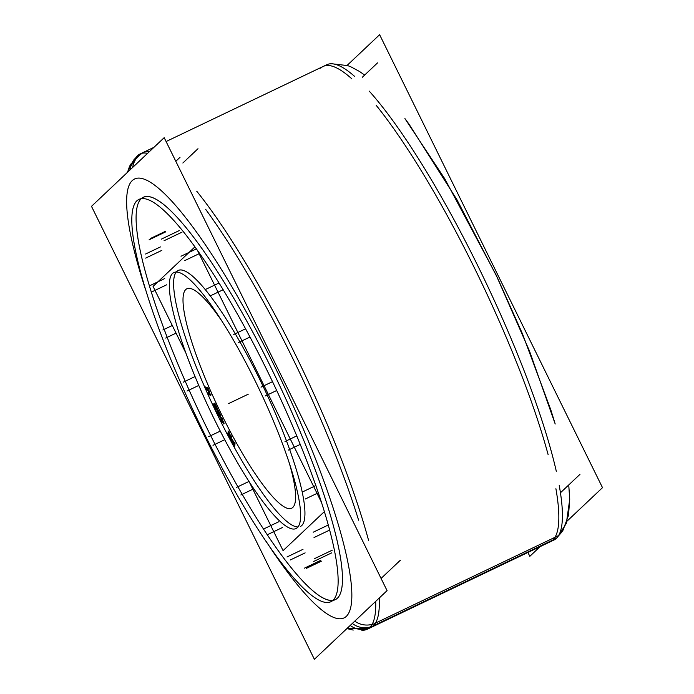 <?xml version="1.0" encoding="UTF-8"?>
<svg xmlns="http://www.w3.org/2000/svg" width="694" height="694" viewBox="0 0 694 694"><rect width="100%" height="100%" fill="white"/><g stroke="black" fill="none" stroke-linecap="round" stroke-linejoin="round"><path stroke-width="1.04" d="M333.085 600.275A222.878 42.013 -115.5 0 1 201.555 416.973A222.878 42.013 -115.5 0 1 141.055 198.857A222.878 42.013 64.5 0 1 141.177 198.753M143.172 197.4A222.878 42.013 64.5 0 1 274.26 374.283A222.878 42.013 64.5 0 1 337.51 598.107A222.878 42.013 -115.5 0 1 335.393 599.573M176.215 272.057A141.828 26.736 -115.5 0 0 215.157 410.015A141.828 26.736 -115.5 0 0 298.047 526.963A141.828 26.736 -115.5 0 1 215.157 410.015A141.828 26.736 -115.5 0 1 176.215 272.057M300.441 526.451A141.828 26.736 -115.5 0 0 301.786 525.514A141.828 26.736 64.5 0 0 261.543 383.088A141.828 26.736 64.5 0 0 178.124 270.521M235.04 442.867L234.65 442.147L235.04 442.867M234.112 442.711L232.455 439.692L234.112 442.711M234.763 445.669L235.032 443.648L234.763 445.669M230.677 436.3L229.384 432.77L230.677 436.3M229.15 431.937L228.751 431.191L229.15 431.937M231.111 438.972L231.51 437.411L231.111 438.972M231.631 436.613L231.223 435.849L231.631 436.613M224.136 423.245L222.505 419.983L224.136 423.245M222.635 419.228L222.21 418.378L222.635 419.228M221.551 418.074L221.152 417.276L221.551 418.074M221.395 419.445L221.421 420.226L221.395 419.445M218.263 411.95L217.708 411.186L218.263 411.95M219.833 416.218L219.46 415.463L219.833 416.218M219.096 415.003L218.098 413.069L219.096 415.003M220.857 415.645L218.211 410.197L220.857 415.645M217.621 408.983L215.027 403.5L217.621 408.983M214.967 405.044L214.403 404.229L214.967 405.044M216.433 409.208L216.077 408.445L216.433 409.208M215.721 407.985L214.767 406.12L215.721 407.985M206.76 388.146L207.575 388.345L206.76 388.146M208.252 388.51L207.879 387.668L208.252 388.51M207.168 387.426L205.953 387.131L207.168 387.426M206.127 387.538L206.352 388.041L206.127 387.538M209.076 391.737L208.799 393.55L209.076 391.737M208.972 393.949L210.412 394.756L208.972 393.949M211.089 394.921L210.716 394.079L211.089 394.921M210.004 393.836L209.198 393.645L209.519 392.587L209.198 393.645L210.004 393.836M209.692 391.763L209.31 390.896L209.692 391.763M208.79 390.228L207.22 388.614L208.79 390.228M400.438 560.153L381.075 578.449M197.99 148.707L182.852 163.012M180.032 157.286L175.808 161.286M579.967 474.34L560.448 492.783M377.519 62.902L362.381 77.208M350.21 625.45A20.265 19.9 65.1 0 0 368.601 628.46M128.13 171.73A20.265 19.744 -148.9 0 1 130.75 164.166L141.411 153.443M132.719 167.393A20.265 19.9 -114.9 0 1 141.637 153.383M354.764 621.147A20.265 19.744 31.1 0 0 372.158 624.34M164.183 137.664L91.495 206.335L314.382 659.3L387.07 590.629L164.183 137.664M330.995 601.672A222.878 42.013 -115.5 0 0 331.081 601.629A222.878 42.013 -115.5 0 0 272.881 382.429A222.878 42.013 -115.5 0 0 138.869 199.456A222.878 42.013 -115.5 0 0 134.931 203.212M138.947 199.412A222.878 42.013 -115.5 0 0 138.869 199.456A222.878 42.013 -115.5 0 0 197.07 418.656A222.878 42.013 -115.5 0 0 331.081 601.629A222.878 42.013 -115.5 0 0 335.02 597.872M567.111 521.099L602.505 487.665L379.618 34.7L347.113 65.41M540.045 546.672L529.817 556.336L527.917 552.467M559.104 534.666A20.265 19.744 31.1 0 0 563.25 529.834A20.265 19.744 31.1 0 0 563.485 529.444M147.588 153.339A263.399 49.656 -115.5 0 0 140.058 153.973A263.399 49.656 -115.5 0 1 140.162 153.921L143.649 152.255A263.399 49.656 64.5 0 1 149.67 151.379A263.399 49.656 64.5 0 0 141.151 153.981M320.68 68.177A263.399 49.656 64.5 0 1 351.815 78.812A263.399 49.656 64.5 0 0 323.178 66.451L326.874 64.681A263.399 49.656 -115.5 0 0 326.77 64.733A263.399 49.656 -115.5 0 0 325.529 65.444M140.058 153.973A263.399 49.656 -115.5 0 0 135.894 157.659A263.399 49.656 -115.5 0 1 140.058 153.973L153.955 147.328L140.058 153.973M361.721 630.187A263.399 49.656 -115.5 0 0 367.23 629.267A263.399 49.656 -115.5 0 0 371.88 624.826L558.592 535.586A263.399 49.656 -115.5 0 1 553.942 540.027A263.399 49.656 -115.5 0 0 559.234 485.557M375.68 601.386A263.399 49.656 -115.5 0 1 367.23 629.267A263.399 49.656 -115.5 0 1 367.126 629.319L367.326 629.215M358.607 520.205A263.399 49.656 -115.5 0 0 205.606 209.25M553.838 540.079A263.399 49.656 -115.5 0 0 553.942 540.027L367.23 629.267L553.942 540.027M556.31 471.321A263.399 49.656 -115.5 0 0 369.217 91.096M354.487 76.279A263.399 49.656 -115.5 0 0 326.77 64.733L166.083 141.533L326.77 64.733M194.841 246.943L153.07 286.405L185.749 352.821L153.07 286.405L185.749 352.821L153.07 286.405L185.749 352.821L153.07 286.405L194.841 246.943M197.816 251.081L321.808 503.063L197.816 251.081M324.462 511.53L283.083 550.628L249.051 481.471L283.083 550.628L324.462 511.53L283.083 550.628L249.051 481.471L283.083 550.628L324.462 511.53L283.083 550.628L249.051 481.471L283.083 550.628L324.462 511.53M296.078 528.533A141.828 26.736 -115.5 0 0 296.13 528.507A141.828 26.736 -115.5 0 0 259.096 389.013A141.828 26.736 -115.5 0 0 173.812 272.577A141.828 26.736 -115.5 0 0 171.314 274.971M173.873 272.551A141.828 26.736 -115.5 0 0 173.812 272.577A141.828 26.736 -115.5 0 0 210.855 412.071A141.828 26.736 -115.5 0 0 296.13 528.507A141.828 26.736 -115.5 0 0 298.637 526.113M234.876 443.718L233.895 441.913M234.242 446.095L234.641 443.058M231.197 440.3L234.529 446.381M231.527 440.248L231.432 440.959M234.104 445.184L231.249 439.961M233.965 443.787L233.817 444.897M231.657 439.796L234.199 444.455M231.987 439.744L231.891 440.456M234.242 444.108L231.701 439.458M234.173 442.199L233.965 443.822M230.729 437.576L228.899 434.132M230.764 435.927L230.434 437.246M231.449 437.446L230.469 435.598M230.573 439.371L231.232 436.804M228.499 435.233L230.876 439.701M228.144 434.435L229.003 436.222M227.936 433.733L228.569 435.424M227.806 433.177L228.231 434.626M228.517 433.516L227.866 432.943M228.916 434.201L228.083 432.995M228.196 431.104L228.725 434.158M229.055 432.935L227.996 430.939M229.211 434.93L228.742 432.128M228.673 434.132L230.651 437.862M228.395 434.47L228.508 434.028L228.933 434.618M228.751 435.346L230.469 438.582M230.434 437.22L230.174 438.252M220.909 420.616L223.746 423.965M220.423 419.471L221.377 421.379M221.343 419.098L220.605 420.07M220.267 417.189L221.525 419.697M221.655 419.523L220.397 417.016M221.785 418.525L221.334 419.115M222.418 420.017L221.464 418.118M221.23 420.738L222.236 419.428M223.91 424.034L221.603 419.419M223.225 422.915L221.082 420.391M221.473 419.592L223.251 423.158M217.257 411.906L220.475 416.331M217.057 411.846L217.682 412.401M217.994 414.197L217.205 412.401M218.497 414.101L218.194 413.468M218.714 415.515L217.803 413.806M219.165 415.255L218.879 414.821M219.573 416.955L218.714 415.186M218.515 415.541L219.382 416.686M218.142 414.865L219.009 416.27M217.604 413.745L218.653 415.775M216.918 412.193L217.786 414.144M216.728 411.577L217.326 413.182M216.606 410.969L217.014 412.453M219.885 415.116L216.97 411.091M217.326 410.033L219.885 415.29M220.614 416.409L217.465 409.928M213.925 404.906L217.213 409.625M213.709 404.802L214.368 405.452M214.593 407.109L213.83 405.331M215.097 407.022L214.802 406.389M215.314 408.462L214.411 406.727M215.773 408.211L215.478 407.76M216.172 409.954L215.331 408.167M215.088 408.436L215.981 409.668M214.715 407.734L215.582 409.2M214.186 406.615L215.227 408.671M213.526 405.07L214.368 407.014M213.353 404.481L213.917 406.051M213.266 403.917L213.622 405.331M216.641 408.41L213.657 404.108M214.134 403.266L216.632 408.558M217.361 409.729L214.29 403.214M206.127 388.354L207.879 388.779M208.903 391.086L206.057 388.18M209.467 392.613L208.469 390.375M208.651 394.027L209.284 391.954M210.317 394.27L208.564 393.845M210.82 395.667L209.961 393.732M208.564 394.669L210.724 395.19M207.862 392.813L208.92 395.207M208.816 391.303L208.044 393.463M205.866 388.545L208.963 391.642M205.224 386.862L206.283 389.256M207.48 387.859L205.32 387.339M207.974 389.256L207.124 387.321M160.461 246.908L145.593 254.013M248.261 394.192L230.304 402.772L248.261 394.192M161.789 250.404L145.662 258.107M181.993 232.169L164.036 240.749M165.606 231.909L149.089 239.803M165.354 231.371L150.494 238.476M164.738 278.554L149.878 285.659M166.707 284.783L151.413 292.087M172.303 325.495L162.873 330.006M176.059 333.12L165.71 338.065M195.023 376.573L183.181 382.238M198.762 385.439L187.016 391.052M220.284 431.104L208.59 436.691M224.761 439.692L213.006 445.314M249.016 481.419L236.359 487.466M252.868 489.227L240.87 494.961M278.693 521.793L263.468 529.071M282.458 527.509L267.589 534.614M302.992 549.336L286.978 556.987M305.134 552.884L290.266 559.989M320.862 560.301L304.354 568.186M321.313 561.22L306.453 568.325M331.663 552.884L313.705 561.463M332.339 550.134L314.382 558.713M329.763 530.025L314.018 537.546M328.383 524.95L313.202 532.211M318.39 492.749L305.256 499.021M315.9 485.531L303.044 491.682M300.285 444.377L288.374 450.068M296.789 435.875L284.991 441.514M276.698 390.496L265.203 395.988M272.516 381.657L261.022 387.148M249.961 337.05L238.25 342.645M245.537 328.835L233.722 334.482M223.095 289.762L210.429 295.817M218.957 283.039L206.049 289.207M199.534 253.518L184.769 260.58M196.289 248.946L181.013 256.242M179.26 230.582L161.312 239.161M196.714 191.188A263.399 49.656 64.5 0 1 368.627 540.557A263.399 49.656 64.5 0 0 196.714 191.188M379.21 598.054A263.399 49.656 64.5 0 1 373.32 625.823L552.849 540.019A263.399 49.656 64.5 0 0 555.903 488.706A263.399 49.656 64.5 0 1 552.849 540.019A263.399 49.656 -115.5 0 1 550.351 541.745L370.822 627.549A263.399 49.656 -115.5 0 0 373.32 625.823A263.399 49.656 64.5 0 0 379.21 598.054M136.605 157A20.265 19.866 46.6 0 0 130.116 169.848M370.284 626.977A20.265 19.866 -133.4 0 1 352.318 623.455A20.265 19.866 46.6 0 0 370.284 626.977A20.265 19.866 46.6 0 1 352.318 623.455M132.129 180.709A243.134 45.83 -115.5 0 0 145.211 288.652A243.134 45.83 -115.5 0 1 132.129 180.709A243.134 45.83 64.5 0 1 274.217 365.478A243.134 45.83 64.5 0 1 346.436 616.255A243.134 45.83 -115.5 0 1 265.655 540.669A243.134 45.83 -115.5 0 0 346.436 616.255A243.134 45.83 64.5 0 0 274.217 365.478A243.134 45.83 64.5 0 0 132.129 180.709M141.055 198.857A222.878 42.013 64.5 0 1 271.302 368.228A222.878 42.013 64.5 0 1 337.51 598.107A222.878 42.013 -115.5 0 1 207.263 428.736A222.878 42.013 -115.5 0 1 141.055 198.857M558.236 536.202A20.265 19.866 -133.4 0 1 558.106 536.332A20.265 19.866 46.6 0 0 558.236 536.202A20.265 19.866 46.6 0 1 558.106 536.332L561.489 532.463M376.243 105.384A263.399 49.656 64.5 0 1 548.156 454.752A263.399 49.656 64.5 0 0 376.243 105.384M228.508 403.63L246.465 395.051L228.508 403.63M369.728 627.532L556.441 538.301L369.728 627.532M176.77 271.449A141.828 26.736 64.5 0 1 259.66 379.228A141.828 26.736 64.5 0 1 301.786 525.514M185.706 289.598A121.571 22.919 64.5 0 1 221.108 319.951A121.571 22.919 64.5 0 0 185.706 289.598A121.571 22.919 -115.5 0 0 221.82 414.986A121.571 22.919 -115.5 0 0 292.859 507.366A121.571 22.919 64.5 0 0 288.973 461.944A121.571 22.919 64.5 0 1 292.859 507.366A121.571 22.919 -115.5 0 1 221.82 414.986A121.571 22.919 -115.5 0 1 185.706 289.598M136.163 157.408L126.889 172.901L133.881 159.802M368.471 628.556L346.887 628.591L353.22 630.083M563.016 530.207L568.533 515.269L569.713 498.908L568.742 484.95L569.722 499.394L566.339 523.354L558.115 536.323L563.25 529.834M555.2 424.008L550.81 409.833L522.521 333.935L497.485 277.886L456.93 199.69L409.113 124.261L404.914 118.57L444.767 178.774L496.01 274.789L529.487 351.008L555.2 424.008M364.645 75.065L359.579 71.517M359.553 71.499L350.93 66.85M350.617 66.719L347.703 65.609L332.279 63.813M370.501 627.697L372.036 626.934M143.632 152.264L144.899 151.691M323.499 66.303L321.964 67.066"/></g></svg>
